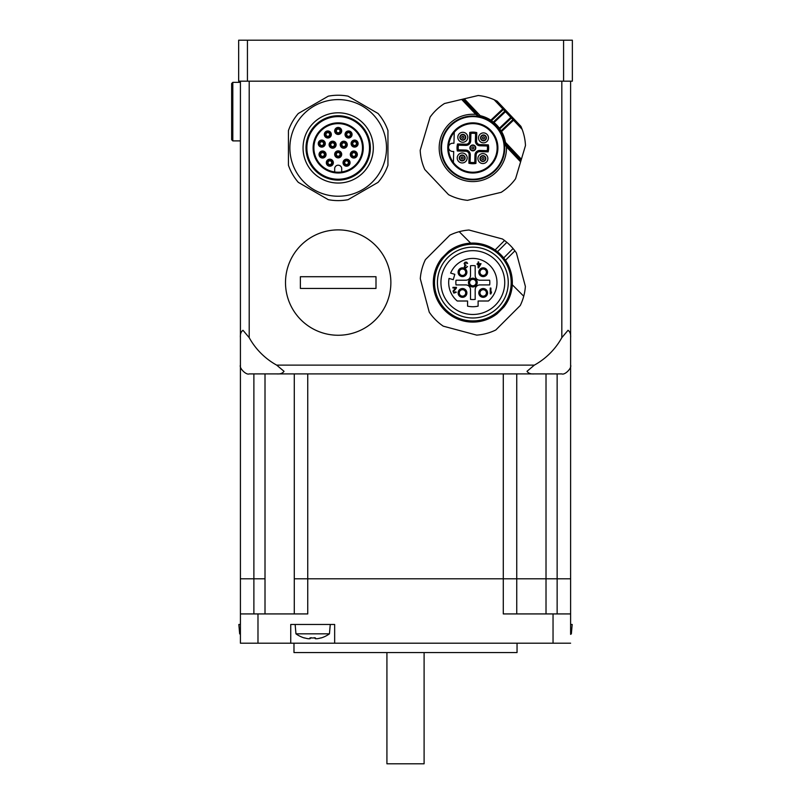 <?xml version="1.0" encoding="UTF-8"?>
<svg xmlns="http://www.w3.org/2000/svg" width="804" height="804" viewBox="0 0 804 804"><rect width="100%" height="100%" fill="white"/><g stroke="black" fill="none" stroke-linecap="round" stroke-linejoin="round"><path stroke-width="1.21" d="M293.983 643.2L293.983 652.567L517.042 652.567L517.042 643.2M290.746 643.2L290.746 624.467L334.655 624.467L334.655 643.2L257.983 643.2L257.983 613.924L307.741 613.924L307.741 578.8L294.284 578.8L294.284 613.924M570.609 633.833L571.363 633.833A28.723 28.723 0 0 1 570.609 634.356L570.609 578.8L557.142 578.8L570.609 578.8L570.609 268.516L570.609 578.8M334.655 643.2L570.609 643.2M257.983 613.924L240.416 613.924L240.416 578.8L265.008 578.8L240.416 578.8L240.416 643.2L257.983 643.2M294.284 373.9L294.284 578.8L516.741 578.8L307.741 578.8L307.741 373.9M516.741 613.924L516.741 578.8L557.142 578.8L516.741 578.8L516.741 373.9M503.284 373.9L503.284 613.924L553.041 613.924L553.041 643.2M553.041 613.924L570.609 613.924L570.609 624.467L572.177 624.467L571.363 633.833M424.1 652.567L424.1 763.8L386.925 763.8L386.925 652.567M240.416 268.516L240.416 578.8M240.416 634.356A28.723 28.723 0 0 1 239.662 633.833L240.416 633.833M239.662 633.833L238.848 624.467L240.416 624.467M320.997 637.863L320.997 637.863A28.592 28.592 0 0 1 317.289 638.718A28.251 19.979 -90 0 1 315.419 638.718L314.223 637.672M315.419 638.718L315.419 637.863A27.979 24.231 180 0 1 309.982 637.863L309.982 638.718L311.178 637.672M309.982 638.718A28.251 19.979 90 0 1 308.113 638.718A28.592 28.592 0 0 1 304.414 637.863L304.344 637.974A28.723 28.723 0 0 1 295.962 633.833L329.449 633.833L330.263 624.467L295.138 624.467L295.962 633.833M240.416 81.184L240.416 365.116C238.969 368.071 246.255 375.357 249.2 373.9L561.825 373.9C564.77 375.357 572.056 368.071 570.609 365.116L570.609 81.184M534.369 373.9C530.871 374.202 528.409 373.347 526.992 371.327L534.369 365.116L276.656 365.116L284.033 371.327C282.616 373.347 280.154 374.202 276.656 373.9M276.656 365.116A70.249 70.249 0 0 1 249.2 337.66L249.2 81.184M240.416 337.66C240.115 334.162 240.969 331.71 242.989 330.283L249.2 337.66M561.825 81.184L561.825 337.66L568.036 330.283C570.056 331.71 570.91 334.162 570.609 337.66M561.825 337.66A70.249 70.249 0 0 1 534.369 365.116M522.148 129.354L513.515 120.218L501.565 131.514L500.992 130.911L512.952 119.615L513.515 120.218L513.706 118.711L512.952 119.615L510.841 117.384L511.696 116.58L520.902 126.328L522.148 129.354A52.692 52.692 0 0 1 525.474 145.564L515.565 178.749A52.692 52.692 0 0 1 501.193 192.327L467.506 200.337A52.692 52.692 0 0 1 448.562 194.679L424.773 169.503A52.692 52.692 0 0 1 420.201 150.278L430.11 117.093A52.692 52.692 0 0 1 444.481 103.515L478.179 95.505A52.692 52.692 0 0 1 494.169 99.736L497.113 101.153L511.696 116.58A1.176 0.824 136.6 0 1 511.404 117.987L499.967 128.801L499.395 128.198L499.003 129.665L499.786 128.962L499.314 128.288M494.169 99.736L503.364 109.475L504.319 108.781L502.801 108.882L490.842 120.178L491.415 120.771A1.176 0.814 -57 0 1 490.209 121.153L491.184 121.816A64.25 44.602 -43.4 0 0 491.033 121.705M490.339 121.243A64.25 44.602 -43.4 0 0 490.209 121.153L490.842 120.178A33.075 33.075 0 0 0 480.229 115.675L479.264 116.67L475.787 114.389L476.641 113.585L462.973 99.113M479.264 116.67L478.4 115.454M477.496 114.49L476.903 113.866M493.465 121.927L494.028 122.52L506.329 110.902A1.176 0.824 136.6 0 0 504.902 111.113L493.294 122.097A64.079 45.305 -43.4 0 0 491.415 120.771L503.364 109.475L510.841 117.384L499.395 128.198A33.075 33.075 0 0 0 494.028 122.52L492.55 122.831A64.25 44.602 -43.4 0 0 491.184 121.816M499.967 128.801L499.786 128.962A64.079 45.315 136.6 0 1 500.992 130.911A1.176 0.814 -29.7 0 0 500.54 132.097L501.565 131.514A33.075 33.075 0 0 1 505.445 142.368L504.349 142.911L507.334 146.077L505.776 144.418M499.807 130.871A64.29 44.632 136.6 0 0 499.003 129.665M441.798 155.303A31.909 31.909 0 0 0 480.219 178.96A31.909 31.909 0 0 0 503.877 140.539A31.909 31.909 0 0 0 465.456 116.881A31.909 31.909 0 0 0 441.798 155.303M521.002 160.539L507.334 146.077L506.48 146.881L504.409 143.283M507.063 145.785L506.46 145.152M495.606 126.409A31.326 31.326 0 0 0 451.325 125.153A31.326 31.326 0 0 0 450.069 169.433A31.326 31.326 0 0 0 494.349 170.689A31.326 31.326 0 0 0 495.606 126.409M491.063 130.7A25.085 25.085 0 0 1 469.948 172.83A25.085 25.085 0 0 1 450.421 136.68A25.085 25.085 0 0 1 491.063 130.7M454.25 132.278A24.291 24.291 0 0 0 453.386 162.478L453.707 151.474L452.531 151.443A4.1 4.1 0 0 1 448.552 147.232A4.1 4.1 0 0 1 452.763 143.253L453.938 143.283L454.25 132.278A24.291 24.291 0 0 1 496.47 142.298A24.291 24.291 0 0 1 453.386 162.478M458.581 161.393A4.975 4.975 0 0 0 465.616 161.594A4.975 4.975 0 0 0 465.817 154.559A4.975 4.975 0 0 0 458.782 154.358A4.975 4.975 0 0 0 458.581 161.393M486.309 162.177A4.975 4.975 0 0 0 486.51 155.142A4.975 4.975 0 0 0 479.475 154.941A4.975 4.975 0 0 0 479.274 161.976A4.975 4.975 0 0 0 486.309 162.177M479.857 141.283A4.975 4.975 0 0 0 488.249 139.293A4.975 4.975 0 0 0 482.33 133.032A4.975 4.975 0 0 0 479.857 141.283M466.199 140.901A4.975 4.975 0 0 0 464.209 132.509A4.975 4.975 0 0 0 457.948 138.429A4.975 4.975 0 0 0 466.199 140.901M462.873 160.82A2.925 2.925 -58.3 0 1 459.355 158.649A2.925 2.925 -58.3 0 1 461.526 155.122A2.925 2.925 -58.3 0 1 465.044 157.293A2.925 2.925 -58.3 0 1 462.873 160.82A2.925 2.925 -58.3 0 1 459.355 158.649A2.925 2.925 -58.3 0 1 461.526 155.122A2.925 2.925 -58.3 0 1 465.044 157.293A2.925 2.925 -58.3 0 1 462.873 160.82M482.209 155.715A2.925 2.925 0 0 1 485.737 157.885A2.925 2.925 0 0 1 483.566 161.403A2.925 2.925 0 0 1 480.038 159.232A2.925 2.925 0 0 1 482.209 155.715A2.925 2.925 0 0 1 485.737 157.885A2.925 2.925 0 0 1 483.566 161.403A2.925 2.925 0 0 1 480.038 159.232A2.925 2.925 0 0 1 482.209 155.715M484.149 140.72A2.925 2.925 -90 0 1 480.631 138.549A2.925 2.925 -90 0 1 482.802 135.022A2.925 2.925 -90 0 1 486.319 137.193A2.925 2.925 -90 0 1 484.149 140.72A2.925 2.925 -90 0 1 480.631 138.549A2.925 2.925 -90 0 1 482.802 135.022A2.925 2.925 -90 0 1 486.319 137.193A2.925 2.925 -90 0 1 484.149 140.72M493.937 122.6L493.294 122.097L492.55 122.831M463.466 140.127A2.925 2.925 -96.6 0 1 459.938 137.956A2.925 2.925 -96.6 0 1 462.109 134.439A2.925 2.925 -96.6 0 1 465.637 136.61A2.925 2.925 -96.6 0 1 463.466 140.127A2.925 2.925 -96.6 0 1 459.938 137.956A2.925 2.925 -96.6 0 1 462.109 134.439A2.925 2.925 -96.6 0 1 465.637 136.61A2.925 2.925 -96.6 0 1 463.466 140.127M488.149 151.866L479.757 151.634A3.517 3.517 0 0 0 476.149 155.041L475.908 163.423A15.809 15.809 0 0 1 468.893 163.222L469.124 154.84A3.517 3.517 0 0 0 465.717 151.232L457.335 150.991A15.809 15.809 0 0 1 457.536 143.976L465.918 144.207A3.517 3.517 0 0 0 469.526 140.8L469.767 132.419L470.903 133.414A14.633 14.633 0 0 1 475.586 133.544L475.375 140.961A4.683 4.683 0 0 0 479.928 145.775L487.345 145.986L488.34 144.851A15.809 15.809 0 0 1 488.149 151.866L487.214 150.67A14.633 14.633 0 0 0 487.345 145.986M469.767 132.419A15.809 15.809 0 0 1 476.782 132.61L475.586 133.544M487.214 150.67L479.797 150.459A4.683 4.683 0 0 0 474.983 155.011L474.772 162.428L475.908 163.423M468.893 163.222L470.089 162.297A14.633 14.633 0 0 0 474.772 162.428M470.089 162.297L470.3 154.881A4.683 4.683 0 0 0 465.747 150.067L458.33 149.856L457.335 150.991M457.536 143.976L458.461 145.172A14.633 14.633 0 0 0 458.33 149.856M458.461 145.172L465.878 145.383A4.683 4.683 0 0 0 470.692 140.831L470.903 133.414M472.159 145.072A2.925 2.925 0 0 1 475.687 147.243A2.925 2.925 0 0 1 473.516 150.77A2.925 2.925 0 0 1 469.988 148.599A2.925 2.925 0 0 1 472.159 145.072A2.925 2.925 0 0 1 475.687 147.243A2.925 2.925 0 0 1 473.516 150.77A2.925 2.925 0 0 1 469.988 148.599A2.925 2.925 0 0 1 472.159 145.072M316.042 125.776A31.326 31.326 0 0 1 360.333 125.776A31.326 31.326 0 0 1 360.333 170.066A31.326 31.326 0 0 1 316.042 170.066A31.326 31.326 0 0 1 316.042 125.776M355.921 130.188A25.085 25.085 0 0 1 344.675 172.146A25.085 25.085 0 0 1 313.962 141.434A25.085 25.085 0 0 1 355.921 130.188M322.092 120.037A32.2 32.2 0 0 1 358.885 172.589A32.2 32.2 0 0 1 315.419 170.689A32.2 32.2 0 0 1 322.092 120.037M320.625 117.505A35.125 35.125 0 0 0 313.349 172.759A35.125 35.125 0 0 0 368.604 130.359A35.125 35.125 0 0 0 320.625 117.505M321.178 151.283A3.517 3.517 0 0 1 326.032 154.951A3.517 3.517 0 0 1 320.424 157.323A3.517 3.517 0 0 1 321.178 151.283M323.821 145.645A2.894 2.894 0 0 1 319.721 145.645A2.894 2.894 0 0 1 319.721 141.554A2.894 2.894 0 0 1 323.821 141.554A2.894 2.894 0 0 1 323.821 145.645M331.871 164.75A2.894 2.894 0 0 1 327.781 164.75A2.894 2.894 0 0 1 327.781 160.649A2.894 2.894 0 0 1 331.871 160.649A2.894 2.894 0 0 1 331.871 164.75M296.344 172.076A48.32 48.32 0 0 1 333.972 99.786A48.32 48.32 0 0 1 383.588 164.448A48.32 48.32 0 0 1 296.344 172.076M348.072 96.168L378.061 113.485A52.692 52.692 0 0 1 387.95 130.6L387.95 165.242A52.692 52.692 0 0 1 378.061 182.357L348.072 199.673A52.692 52.692 0 0 1 328.303 199.673L298.304 182.357A52.692 52.692 0 0 1 288.425 165.242L288.425 130.6A52.692 52.692 0 0 1 298.304 113.485L328.303 96.168A52.692 52.692 0 0 1 348.072 96.168M336.142 128.891A2.894 2.894 0 0 1 340.233 128.891A2.894 2.894 0 0 1 340.233 132.992A2.894 2.894 0 0 1 336.142 132.992A2.894 2.894 0 0 1 336.142 128.891M349.861 135.775A1.839 1.839 0 0 1 346.775 134.951A1.839 1.839 0 0 1 349.026 132.69A1.839 1.839 0 0 1 349.861 135.775M341.7 130.941A3.517 3.517 0 0 1 336.434 133.987A3.517 3.517 0 0 1 336.434 127.896A3.517 3.517 0 0 1 341.7 130.941M331.127 164.006A1.839 1.839 0 0 1 328.042 163.172A1.839 1.839 0 0 1 330.303 160.921A1.839 1.839 0 0 1 331.127 164.006M339.489 155.664A1.839 1.839 0 0 1 336.404 154.84A1.839 1.839 0 0 1 338.665 152.579A1.839 1.839 0 0 1 339.489 155.664M341.72 142.65A2.894 2.894 0 0 1 345.81 142.65A2.894 2.894 0 0 1 345.81 146.75A2.894 2.894 0 0 1 341.72 146.75A2.894 2.894 0 0 1 341.72 142.65M330.565 142.65A2.894 2.894 0 0 1 334.655 142.65A2.894 2.894 0 0 1 334.655 146.75A2.894 2.894 0 0 1 330.565 146.75A2.894 2.894 0 0 1 330.565 142.65M323.851 155.825A1.839 1.839 0 0 1 320.766 155.001A1.839 1.839 0 0 1 323.027 152.74A1.839 1.839 0 0 1 323.851 155.825M324.595 156.569A2.894 2.894 0 0 1 320.494 156.569A2.894 2.894 0 0 1 320.494 152.469A2.894 2.894 0 0 1 324.595 152.469A2.894 2.894 0 0 1 324.595 156.569M339.489 132.248A1.839 1.839 0 0 1 336.404 131.424A1.839 1.839 0 0 1 338.665 129.163A1.839 1.839 0 0 1 339.489 132.248M334.675 154.358A3.517 3.517 0 0 1 338.182 150.85A3.517 3.517 0 0 1 341.7 154.358A3.517 3.517 0 0 1 338.182 157.875A3.517 3.517 0 0 1 334.675 154.358M326.766 160.971A3.517 3.517 0 0 1 331.56 159.644A3.517 3.517 0 0 1 332.886 164.428A3.517 3.517 0 0 1 328.102 165.755A3.517 3.517 0 0 1 326.766 160.971M345.519 147.745A3.517 3.517 0 0 1 340.253 144.7A3.517 3.517 0 0 1 345.519 141.655A3.517 3.517 0 0 1 345.519 147.745M340.233 156.408A2.894 2.894 0 0 1 336.142 156.408A2.894 2.894 0 0 1 336.142 152.308A2.894 2.894 0 0 1 340.233 152.308A2.894 2.894 0 0 1 340.233 156.408M334.675 171.966A24.291 24.291 0 0 0 341.7 171.966L341.7 168.699A3.517 3.517 0 0 0 338.182 165.192A3.517 3.517 0 0 0 334.675 168.699L334.675 171.966A24.291 24.291 0 0 1 316.474 137.022A24.291 24.291 0 0 1 355.368 130.74A24.291 24.291 0 0 1 341.7 171.966M349.609 160.971A3.517 3.517 0 0 1 348.273 165.755A3.517 3.517 0 0 1 343.489 164.428A3.517 3.517 0 0 1 344.815 159.644A3.517 3.517 0 0 1 349.609 160.971M352.464 157.755A3.517 3.517 0 0 1 351.71 151.715A3.517 3.517 0 0 1 357.318 154.087A3.517 3.517 0 0 1 352.464 157.755M355.499 146.991A3.517 3.517 0 0 1 351.217 142.67A3.517 3.517 0 0 1 357.097 141.122A3.517 3.517 0 0 1 355.499 146.991M351.338 136.62A3.517 3.517 0 0 1 345.308 135.816A3.517 3.517 0 0 1 349.016 130.992A3.517 3.517 0 0 1 351.338 136.62M330.605 132.328A3.517 3.517 0 0 1 328.293 137.956A3.517 3.517 0 0 1 324.575 133.132A3.517 3.517 0 0 1 330.605 132.328M320.876 146.991A3.517 3.517 0 0 1 318.374 142.7A3.517 3.517 0 0 1 322.665 140.197A3.517 3.517 0 0 1 325.168 144.489A3.517 3.517 0 0 1 320.876 146.991M334.363 141.655A3.517 3.517 0 0 1 334.363 147.745A3.517 3.517 0 0 1 329.097 144.7A3.517 3.517 0 0 1 334.363 141.655M348.594 164.75A2.894 2.894 0 0 1 344.504 164.75A2.894 2.894 0 0 1 344.504 160.649A2.894 2.894 0 0 1 348.594 160.649A2.894 2.894 0 0 1 348.594 164.75M326.514 133.173A1.839 1.839 0 0 1 329.127 133.173A1.839 1.839 0 0 1 329.127 135.775A1.839 1.839 0 0 1 326.514 135.775A1.839 1.839 0 0 1 326.514 133.173A1.839 1.839 0 0 1 329.127 133.173A1.839 1.839 0 0 1 329.127 135.775A1.839 1.839 0 0 1 326.514 135.775A1.839 1.839 0 0 1 326.514 133.173M331.308 143.393A1.839 1.839 0 0 1 333.911 143.393A1.839 1.839 0 0 1 333.911 146.006A1.839 1.839 0 0 1 331.308 146.006A1.839 1.839 0 0 1 331.308 143.393A1.839 1.839 0 0 1 333.911 143.393A1.839 1.839 0 0 1 333.911 146.006A1.839 1.839 0 0 1 331.308 146.006A1.839 1.839 0 0 1 331.308 143.393M320.464 142.298A1.839 1.839 0 0 1 323.077 142.298A1.839 1.839 0 0 1 323.077 144.901A1.839 1.839 0 0 1 320.464 144.901A1.839 1.839 0 0 1 320.464 142.298A1.839 1.839 0 0 1 323.077 142.298A1.839 1.839 0 0 1 323.077 144.901A1.839 1.839 0 0 1 320.464 144.901A1.839 1.839 0 0 1 320.464 142.298M325.771 132.429A2.894 2.894 0 0 1 329.871 132.429A2.894 2.894 0 0 1 329.871 136.519A2.894 2.894 0 0 1 325.771 136.519A2.894 2.894 0 0 1 325.771 132.429M345.248 161.393A1.839 1.839 0 0 1 347.851 161.393A1.839 1.839 0 0 1 347.851 164.006A1.839 1.839 0 0 1 345.248 164.006A1.839 1.839 0 0 1 345.248 161.393A1.839 1.839 0 0 1 347.851 161.393A1.839 1.839 0 0 1 347.851 164.006A1.839 1.839 0 0 1 345.248 164.006A1.839 1.839 0 0 1 345.248 161.393M355.881 156.569A2.894 2.894 0 0 1 351.78 156.569A2.894 2.894 0 0 1 351.78 152.469A2.894 2.894 0 0 1 355.881 152.469A2.894 2.894 0 0 1 355.881 156.569M352.524 153.212A1.839 1.839 0 0 1 355.137 153.212A1.839 1.839 0 0 1 355.137 155.825A1.839 1.839 0 0 1 352.524 155.825A1.839 1.839 0 0 1 352.524 153.212A1.839 1.839 0 0 1 355.137 153.212A1.839 1.839 0 0 1 355.137 155.825A1.839 1.839 0 0 1 352.524 155.825A1.839 1.839 0 0 1 352.524 153.212M356.654 145.645A2.894 2.894 0 0 1 352.554 145.645A2.894 2.894 0 0 1 352.554 141.554A2.894 2.894 0 0 1 356.654 141.554A2.894 2.894 0 0 1 356.654 145.645M342.464 143.393A1.839 1.839 0 0 1 345.067 143.393A1.839 1.839 0 0 1 345.067 146.006A1.839 1.839 0 0 1 342.464 146.006A1.839 1.839 0 0 1 342.464 143.393A1.839 1.839 0 0 1 345.067 143.393A1.839 1.839 0 0 1 345.067 146.006A1.839 1.839 0 0 1 342.464 146.006A1.839 1.839 0 0 1 342.464 143.393M353.298 142.298A1.839 1.839 0 0 1 355.911 142.298A1.839 1.839 0 0 1 355.911 144.901A1.839 1.839 0 0 1 353.298 144.901A1.839 1.839 0 0 1 353.298 142.298A1.839 1.839 0 0 1 355.911 142.298A1.839 1.839 0 0 1 355.911 144.901A1.839 1.839 0 0 1 353.298 144.901A1.839 1.839 0 0 1 353.298 142.298M346.504 132.429A2.894 2.894 0 0 1 350.604 132.429A2.894 2.894 0 0 1 350.604 136.519A2.894 2.894 0 0 1 346.504 136.519A2.894 2.894 0 0 1 346.504 132.429M572.358 40.2L563.584 40.2L563.584 81.184L572.358 81.184L572.358 40.2M247.441 40.2L238.667 40.2L238.667 81.184L247.441 81.184L247.441 40.2L563.584 40.2M563.584 81.184L247.441 81.184M465.817 280.224A4.683 4.683 0 0 0 470.501 275.541L470.501 265.752A16.974 16.974 0 0 1 475.184 265.752L475.184 275.541A4.683 4.683 0 0 0 479.867 280.224L489.656 280.224A16.974 16.974 0 0 1 489.656 284.917L479.867 284.917A4.683 4.683 0 0 0 475.184 289.601L475.184 299.389A16.974 16.974 0 0 1 470.501 299.389L470.501 289.601A4.683 4.683 0 0 0 465.817 284.917L456.019 284.917A16.974 16.974 0 0 1 456.019 280.224L465.817 280.224M478.109 306.143A24.15 24.15 0 0 1 467.566 306.143L467.566 301.008L457.245 301.008A24.15 24.15 0 0 1 449.044 278.425L453.245 279.671L454.823 274.335L450.622 273.089A24.15 24.15 0 0 1 487.184 263.149A24.15 24.15 0 0 1 488.43 301.008L478.109 301.008L478.109 306.143M497.505 251.692L506.862 242.336A52.692 52.692 0 0 1 513.073 248.547L514.912 250.848A52.692 52.692 0 0 1 516.419 252.969L525.384 286.415A52.692 52.692 0 0 1 520.268 305.51L495.777 330.002A52.692 52.692 0 0 1 476.682 335.117L443.235 326.153A52.692 52.692 0 0 1 429.256 312.173L420.291 278.727A52.692 52.692 0 0 1 425.406 259.632L449.898 235.14A52.692 52.692 0 0 1 468.993 230.024L502.44 238.989A52.692 52.692 0 0 1 504.56 240.496L495.123 249.933M478.109 261.953L478.109 263.702L477.134 263.702L477.134 264.446L478.109 264.446L478.109 267.812L478.692 267.812L481.033 263.702L478.692 263.702L478.692 261.953L478.109 261.953M448.501 251.441A39.517 39.517 0 0 1 503.967 306.907L497.184 313.701A39.517 39.517 0 0 1 441.708 258.235L448.501 251.441M467.526 266.526L466.069 267.28L464.893 266.898L464.893 265.782L466.069 265.28L464.802 264.405L464.893 262.918L467.626 263.411L466.652 262.164L465.094 262.164L464.119 263.411L464.893 265.029L464.31 267.028L465.968 267.903L467.526 266.526M459.205 231.673L470.641 243.12M506.862 242.336L504.56 240.496M514.912 250.848L505.475 260.285M480.35 264.446L478.692 266.817L478.692 264.446L480.35 264.446M523.736 296.204L512.289 284.767M503.716 257.903L513.073 248.547M472.842 244.225A38.351 38.351 0 0 0 434.492 282.576A38.351 38.351 0 0 0 472.842 320.917A38.351 38.351 0 0 0 511.183 282.576A38.351 38.351 0 0 0 472.842 244.225M470.561 284.847A3.216 3.216 0 0 1 470.561 280.294A3.216 3.216 0 0 1 476.058 282.576A3.216 3.216 0 0 1 470.561 284.847M477.224 282.576A4.392 4.392 0 0 1 469.737 285.671A4.392 4.392 0 0 1 471.154 278.516A4.392 4.392 0 0 1 477.224 282.576M472.842 317.992A35.416 35.416 0 0 0 508.259 282.576A35.416 35.416 0 0 0 472.842 247.15A35.416 35.416 0 0 0 437.416 282.576A35.416 35.416 0 0 0 472.842 317.992M504.741 282.576A31.909 31.909 0 0 1 472.842 314.475A31.909 31.909 0 0 1 440.934 282.576A31.909 31.909 0 0 1 472.842 250.667A31.909 31.909 0 0 1 504.741 282.576M459.385 296.023A4.392 4.392 0 0 0 466.883 292.917A4.392 4.392 0 0 0 460.813 288.867A4.392 4.392 0 0 0 459.385 296.023M486.289 289.812A4.392 4.392 0 0 0 479.385 290.726A4.392 4.392 0 0 0 482.048 297.158A4.392 4.392 0 0 0 486.289 289.812M490.259 288.053L490.259 293.912L490.912 293.912L491.576 292.043L490.912 292.917L490.912 288.053L490.259 288.053M456.441 287.993L456.441 287.37L452.933 287.37L452.933 287.993L455.667 287.993L453.034 291.108L453.808 293.098L456.25 292.354L455.858 291.852L454.009 292.475L453.516 291.611L456.441 287.993M486.289 269.119A4.392 4.392 0 0 0 479.385 270.023A4.392 4.392 0 0 0 482.048 276.465A4.392 4.392 0 0 0 486.289 269.119M459.385 275.33A4.392 4.392 0 0 0 466.883 272.224A4.392 4.392 0 0 0 460.813 268.164A4.392 4.392 0 0 0 459.385 275.33M486.41 272.224A3.216 3.216 0 0 0 481.958 269.25A3.216 3.216 0 0 0 480.913 274.496A3.216 3.216 0 0 0 486.41 272.224M465.707 272.224A3.216 3.216 0 0 0 461.255 269.25A3.216 3.216 0 0 0 460.21 274.496A3.216 3.216 0 0 0 465.707 272.224M465.707 292.917A3.216 3.216 0 0 0 461.255 289.942A3.216 3.216 0 0 0 460.21 295.199A3.216 3.216 0 0 0 465.707 292.917M480.913 295.199A3.216 3.216 0 0 0 486.41 292.917A3.216 3.216 0 0 0 480.913 290.646A3.216 3.216 0 0 0 480.913 295.199A3.216 3.216 0 0 1 480.913 290.646A3.216 3.216 0 0 1 485.465 290.646M231.642 83.526L231.642 139.725L232.808 140.891L232.808 82.35L231.642 83.526M232.808 140.891L240.416 140.891M285.5 282.576A52.692 52.692 0 0 0 338.182 335.258A52.692 52.692 0 0 0 390.875 282.576A52.692 52.692 0 0 0 338.182 229.884A52.692 52.692 0 0 0 285.5 282.576M300.374 276.717L376.001 276.717L376.001 288.425L300.374 288.425L300.374 276.717M253.883 613.924L253.883 373.9M557.142 373.9L557.142 613.924M546.016 373.9L546.016 613.924M265.008 373.9L265.008 613.924M520.62 161.835L506.48 146.881A33.667 33.667 0 0 1 472.551 181.583A33.667 33.667 0 0 1 439.215 146.298A33.667 33.667 0 0 1 475.787 114.389L461.657 99.435M480.229 115.675L464.29 98.802M476.782 132.61L476.551 141.001A3.517 3.517 0 0 0 479.958 144.609L488.34 144.851M459.697 158.569A2.573 2.573 0 0 1 461.607 155.463A2.573 2.573 0 0 1 464.702 157.373A2.573 2.573 0 0 1 462.792 160.478A2.573 2.573 0 0 1 459.697 158.569M461.225 158.207A1.005 1.005 0 0 1 461.968 156.991A1.005 1.005 0 0 1 463.174 157.735A1.005 1.005 0 0 1 462.431 158.951A1.005 1.005 0 0 1 461.225 158.207M480.39 159.152A2.573 2.573 0 0 1 482.289 156.056A2.573 2.573 0 0 1 485.395 157.966A2.573 2.573 0 0 1 483.485 161.061A2.573 2.573 0 0 1 480.39 159.152M481.908 158.79A1.005 1.005 0 0 1 482.661 157.584A1.005 1.005 0 0 1 483.867 158.328A1.005 1.005 0 0 1 483.124 159.534A1.005 1.005 0 0 1 481.908 158.79M480.973 138.469A2.573 2.573 0 0 1 482.882 135.363A2.573 2.573 0 0 1 485.978 137.273A2.573 2.573 0 0 1 484.068 140.368A2.573 2.573 0 0 1 480.973 138.469M482.5 138.097A1.005 1.005 0 0 1 483.244 136.891A1.005 1.005 0 0 1 484.46 137.635A1.005 1.005 0 0 1 483.706 138.851A1.005 1.005 0 0 1 482.5 138.097M521.394 159.242L505.445 142.368M460.28 137.876A2.573 2.573 0 0 1 462.189 134.781A2.573 2.573 0 0 1 465.295 136.69A2.573 2.573 0 0 1 463.385 139.785A2.573 2.573 0 0 1 460.28 137.876M461.808 137.514A1.005 1.005 0 0 1 462.551 136.298A1.005 1.005 0 0 1 463.767 137.052A1.005 1.005 0 0 1 463.024 138.258A1.005 1.005 0 0 1 461.808 137.514M476.551 141.001L475.375 140.961M479.958 144.609L479.928 145.775M479.757 151.634L479.797 150.459M476.149 155.041L474.983 155.011M469.124 154.84L470.3 154.881M465.717 151.232L465.747 150.067M465.918 144.207L465.878 145.383M469.526 140.8L470.692 140.831M470.33 148.519A2.573 2.573 0 0 1 472.239 145.413A2.573 2.573 0 0 1 475.345 147.323A2.573 2.573 0 0 1 473.435 150.428A2.573 2.573 0 0 1 470.33 148.519M471.858 148.157A1.005 1.005 0 0 1 472.601 146.941A1.005 1.005 0 0 1 473.817 147.685A1.005 1.005 0 0 1 473.074 148.901A1.005 1.005 0 0 1 471.858 148.157M321.118 155.946A2.02 2.02 0 0 1 321.118 153.092A2.02 2.02 0 0 1 323.972 153.092A2.02 2.02 0 0 1 323.972 155.946A2.02 2.02 0 0 1 321.118 155.946M320.344 145.022A2.02 2.02 0 0 1 320.344 142.177A2.02 2.02 0 0 1 323.198 142.177A2.02 2.02 0 0 1 323.198 145.022A2.02 2.02 0 0 1 320.344 145.022M328.404 164.127A2.02 2.02 0 0 1 328.404 161.272A2.02 2.02 0 0 1 331.248 161.272A2.02 2.02 0 0 1 331.248 164.127A2.02 2.02 0 0 1 328.404 164.127M336.765 132.369A2.02 2.02 0 0 1 336.765 129.514A2.02 2.02 0 0 1 339.61 129.514A2.02 2.02 0 0 1 339.61 132.369A2.02 2.02 0 0 1 336.765 132.369M326.394 135.896A2.02 2.02 0 0 1 326.394 133.052A2.02 2.02 0 0 1 329.248 133.052A2.02 2.02 0 0 1 329.248 135.896A2.02 2.02 0 0 1 326.394 135.896M336.765 155.785A2.02 2.02 0 0 1 336.765 152.931A2.02 2.02 0 0 1 339.61 152.931A2.02 2.02 0 0 1 339.61 155.785A2.02 2.02 0 0 1 336.765 155.785M331.188 146.127A2.02 2.02 0 0 1 331.188 143.273A2.02 2.02 0 0 1 334.032 143.273A2.02 2.02 0 0 1 334.032 146.127A2.02 2.02 0 0 1 331.188 146.127M345.127 164.127A2.02 2.02 0 0 1 345.127 161.272A2.02 2.02 0 0 1 347.971 161.272A2.02 2.02 0 0 1 347.971 164.127A2.02 2.02 0 0 1 345.127 164.127M352.403 155.946A2.02 2.02 0 0 1 352.403 153.092A2.02 2.02 0 0 1 355.257 153.092A2.02 2.02 0 0 1 355.257 155.946A2.02 2.02 0 0 1 352.403 155.946M342.343 146.127A2.02 2.02 0 0 1 342.343 143.273A2.02 2.02 0 0 1 345.187 143.273A2.02 2.02 0 0 1 345.187 146.127A2.02 2.02 0 0 1 342.343 146.127M353.177 145.022A2.02 2.02 0 0 1 353.177 142.177A2.02 2.02 0 0 1 356.031 142.177A2.02 2.02 0 0 1 356.031 145.022A2.02 2.02 0 0 1 353.177 145.022M347.127 135.896A2.02 2.02 0 0 1 347.127 133.052A2.02 2.02 0 0 1 349.981 133.052A2.02 2.02 0 0 1 349.981 135.896A2.02 2.02 0 0 1 347.127 135.896M321.057 637.974A28.723 28.723 0 0 0 329.449 633.833M240.416 82.35L232.808 82.35"/></g></svg>
